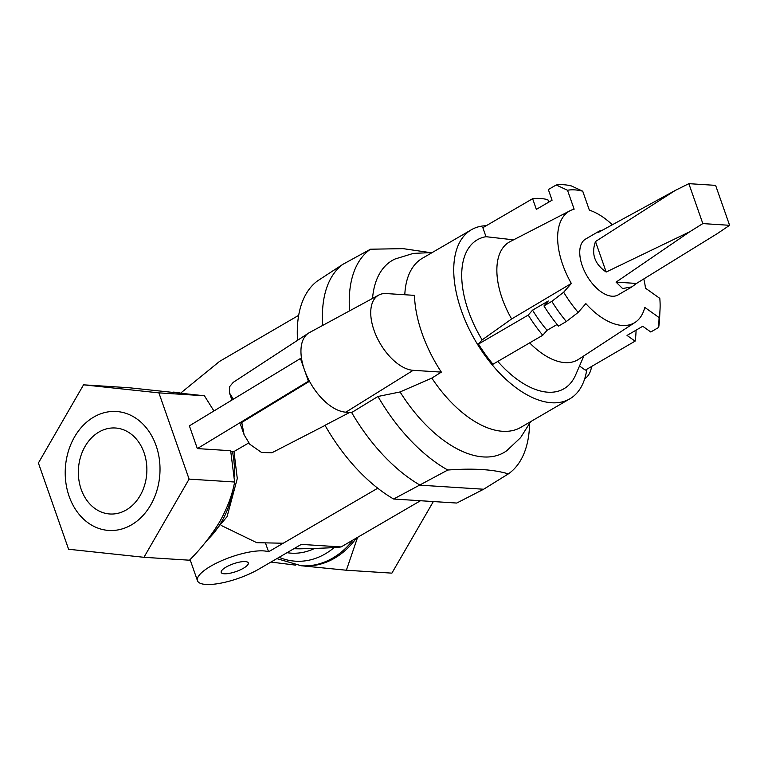 <?xml version="1.0" encoding="UTF-8"?>
<svg xmlns="http://www.w3.org/2000/svg" width="768" height="768" viewBox="0 0 768 768"><rect width="100%" height="100%" fill="white"/><g stroke="black" fill="none" stroke-linecap="round" stroke-linejoin="round"><path stroke-width="1.15" d="M612.269 224.717A64.618 34.627 -120.2 0 0 589.363 210.154L582.73 191.213A85.267 45.696 59.8 0 0 567.504 190.243L574.138 209.184A64.618 34.627 -120.2 0 0 570.154 210.691L510.048 241.651A68.112 36.499 -120.2 0 0 511.642 318.95L482.131 339.888L478.474 344.054A96.038 51.466 59.8 0 0 492.989 364.224L542.755 335.251L547.075 330.317L557.126 324.47M551.818 301.354L543.965 305.933A96.038 51.466 -120.2 0 0 558.47 326.102L566.333 321.523A96.038 51.466 -120.2 0 1 551.818 301.354L563.664 292.224L571.344 283.459A64.618 34.627 -120.2 0 1 570.154 210.691M563.664 292.224A85.267 45.696 59.8 0 0 578.179 312.403L585.85 303.629A64.618 34.627 -120.2 0 0 635.155 322.349L578.563 359.338A68.112 36.499 -120.2 0 1 529.661 342.874M659.088 317.568A85.267 45.696 59.8 0 0 660.038 309.35L659.539 319.277A96.038 51.466 -120.2 0 1 658.656 327.427L659.088 317.568L644.774 307.392A64.618 34.627 -120.2 0 1 635.155 322.349M660.038 309.35A85.267 45.696 59.8 0 0 659.808 298.368L645.494 288.192A64.618 34.627 -120.2 0 0 643.805 278.986M595.498 241.536L606.173 272.035C594.643 264.058 591.082 253.901 595.498 241.536L675.302 190.406L598.598 232.272L599.386 231.034L585.571 239.078A32.314 17.318 59.8 0 0 586.867 275.712A32.314 17.318 59.8 0 0 618.086 294.922L631.901 286.877L622.579 288.547L616.061 282.134L636.49 283.44L717.475 233.501L729.6 225.302L715.613 185.366L688.848 183.658L702.835 223.594L729.6 225.302M301.546 358.56A44.88 24.048 59.8 0 0 304.435 369.859L300.461 358.493L301.546 358.56A44.88 24.048 -120.2 0 1 308.486 333.158A44.88 24.048 -120.2 0 1 309.408 332.611L378.72 295.085A42.432 22.742 59.8 0 0 376.57 336.595A42.432 22.742 59.8 0 0 413.184 370.32L441.35 372.115A97.834 52.426 -120.2 0 1 414.47 295.363L386.304 293.568A42.432 22.742 59.8 0 0 378.72 295.085M180.883 392.938L219.552 361.402L298.675 315.331M293.827 548.736L299.731 548.822C322.176 548.285 335.971 547.661 341.126 546.931L301.306 544.387L258.682 569.203A39.494 11.28 -19.3 0 1 220.541 583.2A39.494 11.28 -19.3 0 1 197.472 580.723A39.494 11.28 -19.3 0 1 224.659 559.43A39.494 11.28 -19.3 0 1 268.55 551.789L377.741 488.218M341.126 546.931L420.48 500.736M226.042 567.12A14.362 4.099 -19.3 0 1 245.654 561.61A14.362 4.099 -19.3 0 1 244.56 567.552A14.362 4.099 -19.3 0 1 227.002 573.696A14.362 4.099 -19.3 0 1 222.442 569.741A14.362 4.099 -19.3 0 1 226.042 567.12M256.781 542.688L283.238 543.235L256.781 542.688L221.75 525.715M268.55 551.789L265.574 543.293M203.05 545.203L227.069 516.662L237.283 478.541L233.981 451.536L248.65 443.002M241.766 422.448L244.109 434.765L240.758 425.213A17.952 5.126 -19.3 0 1 241.766 422.448L309.504 381.293L308.419 381.216L304.435 369.859A44.88 24.048 59.8 0 0 309.504 381.293A44.88 24.048 59.8 0 0 345.85 412.176L351.667 412.55A132.835 71.184 59.8 0 0 420.134 485.174L483.638 489.235L508.358 473.894C493.67 469.411 473.482 468.125 447.802 470.026L393.638 499.018A131.261 70.339 -120.2 0 1 324.998 425.29L349.699 412.426M483.638 489.235L456.749 503.05L393.638 499.018M244.109 434.765L249.811 444.25L261.61 452.506L271.958 452.746L325.066 425.405M230.774 451.181L233.981 451.536M143.952 557.299L189.466 560.208C201.331 548.342 211.44 535.478 219.782 521.606C227.414 507.85 232.358 494.65 234.614 482.016L189.101 479.107L143.952 557.299L68.602 549.254L38.4 463.018L83.549 384.826L158.899 392.87L189.101 479.107M300.461 358.493L189.379 425.856L197.338 448.589L230.659 450.72L234.614 482.016M83.549 384.826L129.062 387.734L204.413 395.779L213.926 410.966M204.413 395.779L158.899 392.87M270.941 562.061L295.699 565.142M126.259 509.952A43.085 34.224 -86.3 0 0 146.419 462.682A43.085 34.224 -86.3 0 0 115.363 427.997A43.085 34.224 -86.3 0 0 78.451 468.806A43.085 34.224 -86.3 0 0 109.862 513.984A43.085 34.224 -86.3 0 0 126.259 509.952M93.734 417.082A59.597 47.347 93.7 0 1 159.706 476.016A59.597 47.347 93.7 0 1 84.394 519.859A59.597 47.347 93.7 0 1 93.734 417.082M308.419 381.216L197.338 448.589M322.704 325.411A132.835 71.184 59.8 0 1 342.806 264.374L317.309 281.05A131.261 70.339 59.8 0 0 297.514 340.33M233.347 399.197L229.459 392.918L229.642 386.64L233.28 382.32L308.486 333.158M433.344 501.562L391.891 573.139L346.368 570.23L357.581 537.36M356.419 538.032A82.57 65.606 93.7 0 1 303.168 565.901L301.334 565.786A82.57 65.606 93.7 0 0 353.002 540.019M301.978 565.824L346.368 570.23M351.667 412.55L377.971 396.48L400.08 391.949A111.091 59.53 59.8 0 0 506.755 450.71L520.589 437.654L530.669 421.632M377.971 396.48A131.894 70.675 59.8 0 0 447.802 470.026M508.358 473.894A131.894 70.675 59.8 0 0 529.584 423.84M432.23 252.538L413.318 253.402L395.126 258.979A111.091 59.53 59.8 0 0 372.528 298.435M342.806 264.374L370.474 249.216L403.114 248.64L428.362 252.336M370.474 249.216A131.894 70.675 59.8 0 0 349.565 310.877M586.819 369.245A97.834 52.426 -120.2 0 1 569.846 398.822L520.838 427.354A97.834 52.426 -120.2 0 1 502.608 431.29A97.834 52.426 -120.2 0 1 431.846 378.096L400.08 391.949M404.803 294.749A97.834 52.426 -120.2 0 1 422.4 258.259L471.398 229.738A97.834 52.426 -120.2 0 1 486.211 225.725M569.846 398.822A97.834 52.426 -120.2 0 1 551.606 402.758A97.834 52.426 -120.2 0 1 467.539 325.747A97.834 52.426 -120.2 0 1 471.398 229.738M441.35 372.115L431.846 378.096M571.344 283.459L511.642 318.95M548.726 202.157L547.853 199.68A96.038 51.466 59.8 0 0 532.618 198.701L482.851 227.683L486.01 236.698L513.552 239.837M486.01 236.698A86.16 46.176 59.8 0 0 482.131 339.888M497.818 361.421A86.16 46.176 59.8 0 0 575.578 375.043L583.93 355.824M579.514 366L585.312 370.128L635.078 341.155A96.038 51.466 59.8 0 0 636.058 330.173M635.078 341.155L627.034 335.424L642.749 326.275L650.794 331.997L658.656 327.427M578.179 312.403L566.333 321.523M478.474 344.054L528.25 315.082A96.038 51.466 59.8 0 0 542.755 335.251M543.965 305.933L548.285 300.998L532.56 310.147L528.25 315.082M547.075 330.317A84.365 45.206 -120.2 0 1 532.56 310.147M532.618 198.701L536.352 209.357L552.067 200.208L548.342 189.552L556.195 184.982A96.038 51.466 -120.2 0 1 571.43 185.952L582.73 191.213M567.504 190.243L556.195 184.982M584.698 378.768A42.432 22.742 59.8 0 0 591.59 366.47M636.49 283.44L631.901 286.877M606.173 272.035L689.779 231.734L616.061 282.134M599.386 231.034L601.872 230.458M689.779 231.734L702.835 223.594M675.302 190.406L688.848 183.658M232.368 451.277A82.57 65.606 93.7 0 1 234.432 476.467M233.357 487.632A82.57 65.606 93.7 0 1 207.091 540.202M179.251 392.765A82.57 65.606 -86.3 0 0 174.106 392.179L173.366 392.131M334.176 547.555A78.365 62.256 93.7 0 1 279.091 557.318M314.65 548.41A70.627 56.112 93.7 0 1 287.04 552.691M413.184 370.32L345.85 412.176M197.472 580.723L190.07 559.584M231.946 400.042L229.459 392.918M179.731 392.813L174.106 392.179M276.854 558.624L301.334 565.786"/></g></svg>
